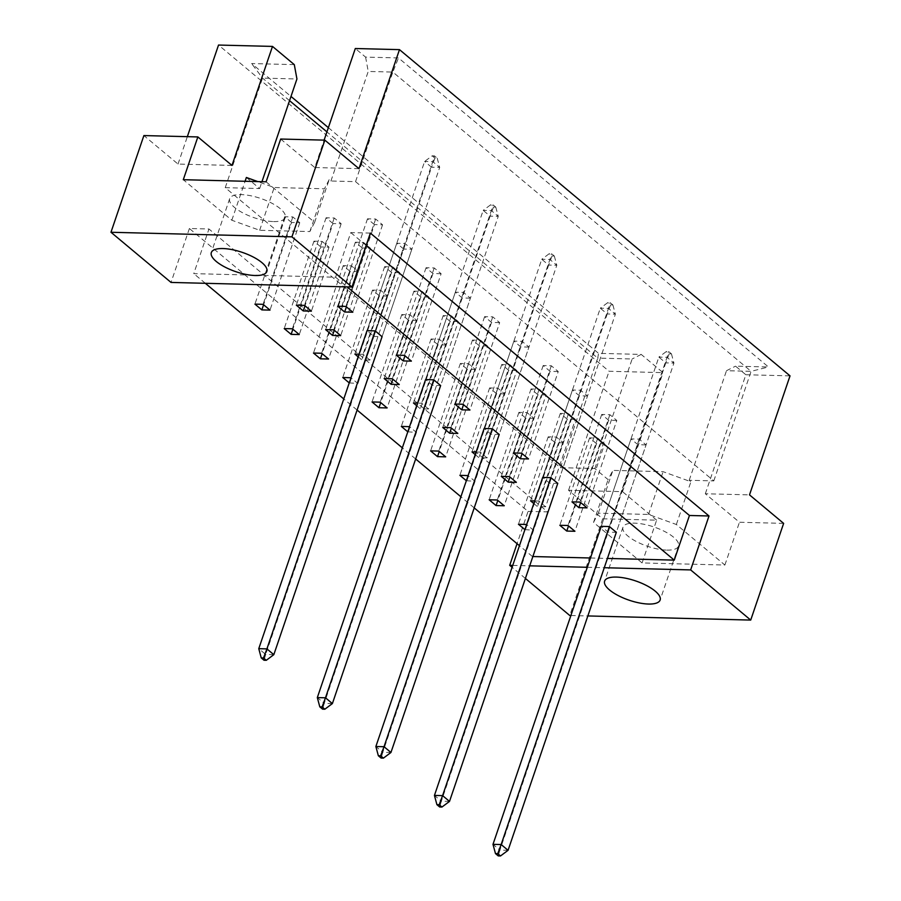 <?xml version="1.0" encoding="UTF-8"?>
<svg xmlns="http://www.w3.org/2000/svg" width="901" height="901" viewBox="0 0 901 901"><rect width="100%" height="100%" fill="white"/><g stroke="black" fill="none" stroke-linecap="round" stroke-linejoin="round"><path stroke-width="0.68" stroke-dasharray="4.5 3.38" d="M273.577 221.578A29.328 10.17 -161.2 0 0 285.2 217.546A29.328 10.17 -161.2 0 0 271.719 203.142A29.328 10.17 -161.2 0 0 241.299 194.616A29.328 10.17 -161.2 0 0 229.676 198.648A29.328 10.17 -161.2 0 0 243.157 213.053A29.328 10.17 -161.2 0 0 273.577 221.578M666.886 550.117A29.328 10.17 -161.2 0 0 678.509 546.085A29.328 10.17 -161.2 0 0 665.028 531.68A29.328 10.17 -161.2 0 0 634.608 523.154A29.328 10.17 -161.2 0 0 622.985 527.186A29.328 10.17 -161.2 0 0 636.455 541.591A29.328 10.17 -161.2 0 0 666.886 550.117M231.974 165.435L178.015 164.072L143.89 135.567M362.281 248L355.366 242.223L363.52 242.437L370.435 248.214L362.281 248L334.282 330.273M320.88 246.953L313.953 241.175L322.108 241.389L329.023 247.167L320.88 246.953L292.87 329.214M403.693 249.059L396.778 243.281L404.921 243.484L411.836 249.262L403.693 249.059L373.938 336.456L382.08 336.67L411.836 249.262M374.411 224.597L367.495 218.819L375.649 219.022L382.565 224.799L374.411 224.597L346.401 306.858M332.998 223.549L326.083 217.772L334.237 217.974L341.152 223.752L332.998 223.549L305 305.811M291.597 222.502L284.682 216.724L292.825 216.927L299.751 222.705L291.597 222.502L263.588 304.763M246.378 177.474L259.646 188.546L225.239 187.667L560.456 467.675L594.851 468.543L608.107 479.625L612.883 470.401L663.091 471.673L690.921 481.72L689.197 480.278L713.806 480.897L355.546 181.642L330.926 181.011L329.203 179.569L324.428 188.782L274.208 187.509L257.81 181.597M441.118 273.724L432.964 273.51L426.049 267.732L434.203 267.946L441.118 273.724L411.363 361.121M470.401 298.175L462.247 297.972L455.332 292.194L463.486 292.397L470.401 298.175L440.645 385.583L432.491 385.369L425.576 379.591L483.184 210.372L490.099 216.15L324.236 703.366L317.321 697.588M499.672 322.637L491.529 322.423L484.614 316.645L492.757 316.859L499.672 322.637L469.928 410.034M528.955 347.088L520.801 346.885L513.885 341.107L522.039 341.31L528.955 347.088L499.199 434.496L491.045 434.282L484.13 428.504L541.749 259.285L548.664 265.063L382.79 752.29L375.875 746.512M558.237 371.55L550.083 371.336L543.168 365.558L551.322 365.772L558.237 371.55L528.482 458.947M587.52 396.001L579.366 395.798L572.45 390.02L580.593 390.223L587.52 396.001L557.764 483.409L549.61 483.195L542.695 477.417L600.303 308.198L607.218 313.976L441.355 801.203L434.44 795.425M616.791 420.463L608.637 420.249L601.722 414.471L609.876 414.685L616.791 420.463L587.035 507.86M646.073 444.914L637.919 444.711L631.004 438.933L639.158 439.136L646.073 444.914L616.318 532.322L608.164 532.119L601.249 526.342L658.856 357.111L665.771 362.889L499.909 850.116L492.993 844.338M358.305 271.618L350.151 271.415L343.236 265.637L351.39 265.84L358.305 271.618L328.55 359.026M387.588 296.08L379.434 295.866L372.518 290.088L380.673 290.302L387.588 296.08L357.832 383.477L350.985 377.767M416.859 320.531L408.716 320.328L401.79 314.55L409.944 314.753L416.859 320.531L387.103 407.939M446.141 344.993L437.987 344.779L431.072 339.001L439.226 339.215L446.141 344.993L416.386 432.39L409.55 426.68M475.424 369.444L467.27 369.241L460.355 363.463L468.509 363.666L475.424 369.444L445.668 456.852M504.695 393.906L496.552 393.692L489.637 387.926L497.78 388.128L504.695 393.906L474.951 481.303L468.103 475.593M533.978 418.357L525.824 418.154L518.908 412.376L527.062 412.579L533.978 418.357L504.222 505.765M563.26 442.819L555.106 442.616L548.191 436.839L556.345 437.041L563.26 442.819L533.505 530.216L526.668 524.506M399.706 272.665L391.563 272.462L384.648 266.685L392.791 266.887L399.706 272.665L369.962 360.073L363.035 354.296L359.015 354.194M428.989 297.127L420.835 296.925L413.919 291.147L422.073 291.35L428.989 297.127L399.233 384.524M458.271 321.578L450.117 321.375L443.202 315.598L451.356 315.8L458.271 321.578L428.516 408.986L421.6 403.209L417.568 403.107M487.554 346.04L479.4 345.838L472.484 340.06L480.627 340.263L487.554 346.04L457.798 433.437M516.825 370.491L508.682 370.288L501.756 364.511L509.91 364.725L516.825 370.491L487.069 457.899L480.154 452.122L476.133 452.02M546.107 394.953L537.953 394.751L531.038 388.973L539.192 389.176L546.107 394.953L516.352 482.362M575.39 419.415L567.236 419.202L560.321 413.424L568.475 413.638L575.39 419.415L545.634 506.812L538.719 501.035L534.687 500.933M604.661 443.866L596.518 443.664L589.603 437.886L597.746 438.089L604.661 443.866L574.906 531.275M783.633 523.38L739.451 522.253L705.325 493.759L749.508 494.874M358.97 168.656L314.787 167.53L324.112 140.139M280.673 139.036L314.787 167.53M294.3 64.635L251.627 63.554L290.989 96.441M328.369 127.66L598.546 353.338L641.219 354.42L663.035 372.642L609.076 371.268L218.526 45.05M705.325 493.759L745.848 374.737L735.565 366.155L768.463 366.989L398.49 57.946L365.592 57.101L355.309 48.519M745.848 374.737L790.031 375.863M642.075 562.934L593.545 522.389L598.32 513.176L648.529 514.448L676.358 524.495L724.888 565.028L642.075 562.934L656.638 520.159L602.679 518.785L568.554 490.29L622.512 491.653L663.035 372.642M568.554 490.29L609.076 371.268M178.015 164.072L187.34 136.67M512.737 565.4L529.698 565.828M587.306 567.292L604.267 567.72M525.407 578.442L512.083 567.315M570.885 615.518L587.846 615.946M724.888 565.028L739.451 522.253M602.679 518.785L569.759 615.496M528.065 511.396L547.617 511.892L208.953 229L189.39 228.505L528.065 511.396L517.061 543.686M189.39 228.505L171.032 282.43M656.638 520.159L622.512 491.653M547.617 511.892L532.863 556.536M590.47 557.989L607.432 558.429M370.345 233.089L350.782 232.593L335.589 277.226L193.76 273.634L208.953 229M396.778 243.281L367.022 330.678L373.938 336.456M335.589 277.226L347.167 286.901M532.423 556.525L519.449 545.691M474.208 507.894L460.895 496.766M415.654 458.981L402.342 447.853M357.1 410.068L343.777 398.94M205.338 283.308L193.76 273.634M349.239 382.902L357.832 383.477M407.793 431.816L416.386 432.39M466.358 480.729L474.951 481.303M524.911 529.653L533.505 530.216M358.125 356.796L361.808 359.871L369.962 360.073M416.69 405.709L420.362 408.784L428.516 408.986M475.244 454.622L478.927 457.697L487.069 457.899M533.797 503.535L537.48 506.61L545.634 506.812M350.782 232.593L366.144 245.432M355.546 181.642L392.847 72.069L751.107 371.325L726.488 370.705L735.565 366.155M713.806 480.897L751.107 371.325L768.463 366.989M330.926 181.011L368.227 71.449L392.847 72.069L398.49 57.946M365.592 57.101L368.227 71.449M266.11 181.811L314.64 222.344L329.203 179.569M259.646 188.546L261.966 181.698M314.64 222.344L309.865 231.557L259.657 230.284L231.827 220.238L183.297 179.704M231.827 220.238L245.095 181.27M225.239 187.667L262.54 78.105L296.936 78.973M560.456 467.675L597.757 358.102L326.928 131.884M289.559 100.664L262.54 78.105L251.627 63.554M594.851 468.543L632.153 358.981L597.757 358.102L598.546 353.338M641.219 354.42L632.153 358.981M593.545 522.389L608.107 479.625M689.197 480.278L726.488 370.705M676.358 524.495L690.921 481.72M648.529 514.448L663.091 471.673M598.32 513.176L612.883 470.401M259.657 230.284L274.208 187.509M309.865 231.557L324.428 188.782M299.751 222.705L269.996 310.113M284.682 216.724L254.927 304.121M292.825 216.927L263.081 304.335M341.152 223.752L311.397 311.16M326.083 217.772L296.328 305.169M334.237 217.974L304.482 305.383M382.565 224.799L352.809 312.208M367.495 218.819L337.74 306.227M375.649 219.022L345.894 306.43M404.921 243.484L375.165 330.892L432.784 161.662L424.63 161.448L431.545 167.226L265.682 654.453L258.767 648.675M434.203 267.946L404.448 355.343M426.049 267.732L396.294 355.14M432.964 273.51L404.966 355.771M463.486 292.397L433.73 379.805L491.338 210.575L483.184 210.372L490.73 204.741L493.005 204.797L495.775 207.106L493.489 207.05L490.73 204.741M455.332 292.194L425.576 379.591M462.247 297.972L432.491 385.369M492.757 316.859L463.001 404.256M484.614 316.645L454.859 404.053M491.529 322.423L463.519 404.684M522.039 341.31L492.284 428.718L549.892 259.488L541.749 259.285L549.283 253.654L551.57 253.71L554.329 256.019L552.054 255.963L549.283 253.654M513.885 341.107L484.13 428.504M520.801 346.885L491.045 434.282M551.322 365.772L521.566 453.169M543.168 365.558L513.412 452.966M550.083 371.336L522.084 453.597M580.593 390.223L550.838 477.631L608.457 308.401L600.303 308.198L607.848 302.567L610.123 302.623L612.894 304.932L610.608 304.876L607.848 302.567M572.45 390.02L542.695 477.417M579.366 395.798L549.61 483.195M609.876 414.685L580.12 502.082M601.722 414.471L571.966 501.88M608.637 420.249L580.638 502.521M639.158 439.136L609.403 526.544L667.01 357.314L658.856 357.111L666.402 351.48L668.688 351.536L671.448 353.845L669.173 353.789L666.402 351.48M631.004 438.933L601.249 526.342M637.919 444.711L608.164 532.119M329.023 247.167L299.267 334.564M322.108 241.389L292.352 328.786M313.953 241.175L284.209 328.583M351.39 265.84L321.634 353.248M343.236 265.637L313.48 353.034M350.151 271.415L322.153 353.676M380.673 290.302L350.917 377.699M372.518 290.088L342.763 377.496M379.434 295.866L349.678 383.274M409.944 314.753L380.188 402.161M401.79 314.55L372.045 401.947M408.716 320.328L380.706 402.589M439.226 339.215L409.471 426.612M431.072 339.001L401.317 426.41M437.987 344.779L408.232 432.187M468.509 363.666L438.753 451.074M460.355 363.463L430.599 450.872M467.27 369.241L439.26 451.502M497.78 388.128L468.024 475.525M489.637 387.926L459.882 475.323M496.552 393.692L466.797 481.1M527.062 412.579L497.307 499.987M518.908 412.376L489.153 499.785M525.824 418.154L497.825 500.415M556.345 437.041L526.589 524.438M548.191 436.839L518.435 524.236M555.106 442.616L525.351 530.013M370.435 248.214L340.679 335.611M363.52 242.437L333.764 329.834M355.366 242.223L325.61 329.631M392.791 266.887L363.035 354.296M384.648 266.685L354.893 354.093M391.563 272.462L361.808 359.871M422.073 291.35L392.318 378.747M413.919 291.147L384.164 378.544M420.835 296.925L392.836 379.186M451.356 315.8L421.6 403.209M443.202 315.598L413.446 403.006M450.117 321.375L420.362 408.784M480.627 340.263L450.883 427.671M472.484 340.06L442.729 427.457M479.4 345.838L451.39 428.099M509.91 364.725L480.154 452.122M501.756 364.511L472.011 451.919M508.682 370.288L478.927 457.697M539.192 389.176L509.437 476.584M531.038 388.973L501.283 476.37M537.953 394.751L509.955 477.012M568.475 413.638L538.719 501.035M560.321 413.424L530.565 500.832M567.236 419.202L537.48 506.61M597.746 438.089L567.99 525.497M589.603 437.886L559.848 525.283M596.518 443.664L568.508 525.925M432.165 155.828L434.451 155.884L437.222 158.193L434.935 158.137L432.165 155.828L424.63 161.448L367.022 330.678M434.935 158.137L431.545 167.226L439.699 167.44L382.08 336.67M273.825 654.667L265.682 654.453L264.004 660.242M437.222 158.193L439.699 167.44L432.784 161.662L434.451 155.884M493.489 207.05L490.099 216.15L498.253 216.353L440.645 385.583M332.39 703.58L324.236 703.366L322.569 709.155M495.775 207.106L498.253 216.353L491.338 210.575L493.005 204.797M552.054 255.963L548.664 265.063L556.807 265.266L499.199 434.496M390.944 752.493L382.79 752.29L381.123 758.068M554.329 256.019L556.807 265.266L549.892 259.488L551.57 253.71M610.608 304.876L607.218 313.976L615.372 314.179L557.764 483.409M449.509 801.406L441.355 801.203L439.677 806.981M612.894 304.932L615.372 314.179L608.457 308.401L610.123 302.623M669.173 353.789L665.771 362.889L673.925 363.092L616.318 532.322M508.063 850.319L499.909 850.116L498.242 855.894M671.448 353.845L673.925 363.092L667.01 357.314L668.688 351.536M285.2 217.546L266.842 271.483M678.509 546.085L660.14 600.01M622.985 527.186L604.627 581.111M229.676 198.648L211.318 252.584"/><path stroke-width="1.35" d="M255.22 275.515A29.328 10.17 -161.2 0 0 266.842 271.483A29.328 10.17 -161.2 0 0 253.361 257.078A29.328 10.17 -161.2 0 0 222.941 248.552A29.328 10.17 -161.2 0 0 211.318 252.584A29.328 10.17 -161.2 0 0 224.788 266.989A29.328 10.17 -161.2 0 0 255.22 275.515M648.529 604.042A29.328 10.17 -161.2 0 0 660.14 600.01A29.328 10.17 -161.2 0 0 646.67 585.605A29.328 10.17 -161.2 0 0 616.25 577.079A29.328 10.17 -161.2 0 0 604.627 581.111A29.328 10.17 -161.2 0 0 618.097 595.516A29.328 10.17 -161.2 0 0 648.529 604.042M366.144 245.432L689.445 515.485L709.008 515.98L370.345 233.089L351.987 287.025L171.032 282.43L110.969 232.267L143.89 135.567L197.86 136.929L231.974 165.435L272.496 46.413L218.526 45.05L187.34 136.67M257.81 181.597L246.378 177.474L245.095 181.27M197.86 136.929L183.297 179.704L266.11 181.811L280.673 139.036L324.844 140.151L358.97 168.656L399.481 49.634L790.031 375.863L749.508 494.874L783.633 523.38L750.713 620.079L690.65 569.916L604.267 567.72M290.989 96.441L328.369 127.66M272.496 46.413L294.3 64.635L296.936 78.973L261.966 181.698M399.481 49.634L355.309 48.519L324.112 140.139M512.083 567.315L509.696 565.321L512.737 565.4M529.698 565.828L587.306 567.292M570.885 615.518L569.759 615.496L525.407 578.442M587.846 615.946L750.713 620.079M110.969 232.267L291.924 236.85L324.844 140.151M351.987 287.025L291.924 236.85M517.061 543.686L509.696 565.321M709.008 515.98L690.65 569.916M689.445 515.485L674.252 560.118L607.432 558.429M532.863 556.536L590.47 557.989M332.525 335.409L340.679 335.611L333.764 329.834L325.61 329.631L332.525 335.409L334.282 330.273M291.124 334.361L299.267 334.564L292.352 328.786L284.209 328.583L291.124 334.361L292.87 329.214M375.165 330.892L367.022 330.678L258.767 648.675L266.91 648.889L375.165 330.892L382.08 336.67L273.825 654.667L266.291 660.298L263.52 657.978L261.245 657.921L264.004 660.242L266.291 660.298M344.655 312.005L352.809 312.208L345.894 306.43L337.74 306.227L344.655 312.005L346.401 306.858M303.243 310.946L311.397 311.16L304.482 305.383L296.328 305.169L303.243 310.946L305 305.811M261.842 309.899L269.996 310.113L263.081 304.335L254.927 304.121L261.842 309.899L263.588 304.763M347.167 286.901L674.252 560.118M519.449 545.691L474.208 507.894M460.895 496.766L415.654 458.981M402.342 447.853L357.1 410.068M343.777 398.94L205.338 283.308M403.209 360.918L411.363 361.121L404.448 355.343L396.294 355.14L403.209 360.918L404.966 355.771M433.73 379.805L425.576 379.591L317.321 697.588L325.475 697.802L433.73 379.805L440.645 385.583L332.39 703.58L324.844 709.211L322.085 706.902L319.799 706.835L322.569 709.155L324.844 709.211M461.774 409.831L469.928 410.034L463.001 404.256L454.859 404.053L461.774 409.831L463.519 404.684M492.284 428.718L484.13 428.504L375.875 746.512L384.029 746.715L492.284 428.718L499.199 434.496L390.944 752.493L383.409 758.124L380.639 755.815L378.352 755.759L381.123 758.068L383.409 758.124M520.327 458.744L528.482 458.947L521.566 453.169L513.412 452.966L520.327 458.744L522.084 453.597M550.838 477.631L542.695 477.417L434.44 795.425L442.582 795.628L550.838 477.631L557.764 483.409L449.509 801.406L441.963 807.037L439.192 804.728L436.917 804.672L439.677 806.981L441.963 807.037M578.893 507.657L587.035 507.86L580.12 502.082L571.966 501.88L578.893 507.657L580.638 502.521M609.403 526.544L601.249 526.342L492.993 844.338L501.147 844.541L609.403 526.544L616.318 532.322L508.063 850.319L500.517 855.95L497.757 853.641L495.471 853.585L498.242 855.894L500.517 855.95M320.396 358.812L328.55 359.026L321.634 353.248L313.48 353.034L320.396 358.812L322.153 353.676M350.985 377.767L342.763 377.496L349.239 382.902M378.961 407.725L387.103 407.939L380.188 402.161L372.045 401.947L378.961 407.725L380.706 402.589M409.55 426.68L401.317 426.41L407.793 431.816M437.514 456.638L445.668 456.852L438.753 451.074L430.599 450.872L437.514 456.638L439.26 451.502M468.103 475.593L459.882 475.323L466.358 480.729M496.068 505.562L504.222 505.765L497.307 499.987L489.153 499.785L496.068 505.562L497.825 500.415M526.668 524.506L518.435 524.236L524.911 529.653M359.015 354.194L354.893 354.093L358.125 356.796M391.09 384.322L399.233 384.524L392.318 378.747L384.164 378.544L391.09 384.322L392.836 379.186M417.568 403.107L413.446 403.006L416.69 405.709M449.644 433.235L457.798 433.437L450.883 427.671L442.729 427.457L449.644 433.235L451.39 428.099M476.133 452.02L472.011 451.919L475.244 454.622M508.198 482.148L516.352 482.362L509.437 476.584L501.283 476.37L508.198 482.148L509.955 477.012M534.687 500.933L530.565 500.832L533.797 503.535M566.763 531.061L574.906 531.275L567.99 525.497L559.848 525.283L566.763 531.061L568.508 525.925M326.928 131.884L289.559 100.664M263.52 657.978L266.91 648.889L273.825 654.667M261.245 657.921L258.767 648.675M322.085 706.902L325.475 697.802L332.39 703.58M319.799 706.835L317.321 697.588M380.639 755.815L384.029 746.715L390.944 752.493M378.352 755.759L375.875 746.512M439.192 804.728L442.582 795.628L449.509 801.406M436.917 804.672L434.44 795.425M497.757 853.641L501.147 844.541L508.063 850.319M495.471 853.585L492.993 844.338"/></g></svg>
